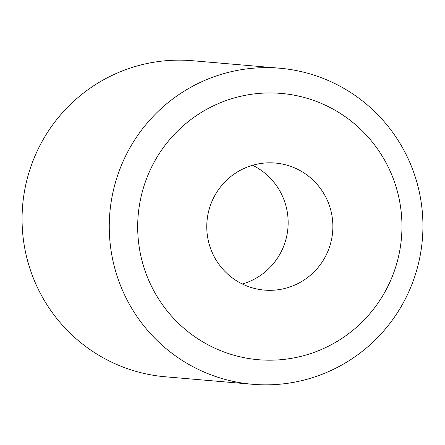 <?xml version="1.0" encoding="UTF-8"?>
<svg xmlns="http://www.w3.org/2000/svg" width="445" height="445" viewBox="0 0 445 445"><rect width="100%" height="100%" fill="white"/><g stroke="black" fill="none" stroke-linecap="round" stroke-linejoin="round"><path stroke-width="0.67" d="M242.358 284.016A63.763 63.045 94.9 0 0 287.12 211.086A63.763 63.045 94.9 0 0 252.571 165.279M207.809 238.209A63.763 63.045 94.9 0 0 264.358 290.096A63.763 63.045 94.9 0 0 331.831 214.929A63.763 63.045 94.9 0 0 275.283 163.042A63.763 63.045 94.9 0 0 207.809 238.209M399.782 202.175A133.633 132.126 94.9 0 0 245.946 95.191A133.633 132.126 94.9 0 0 139.858 250.969A133.633 132.126 94.9 0 0 293.694 357.947A133.633 132.126 94.9 0 0 399.782 202.175M420.353 197.291A158.615 156.824 94.9 0 0 279.688 68.219A158.615 156.824 94.9 0 0 111.84 255.208A158.615 156.824 94.9 0 0 252.504 384.28A158.615 156.824 94.9 0 0 420.353 197.291M279.688 68.219L192.496 60.72A158.615 156.824 94.9 0 0 24.647 247.709A158.615 156.824 94.9 0 0 165.312 376.782L252.504 384.28"/></g></svg>
